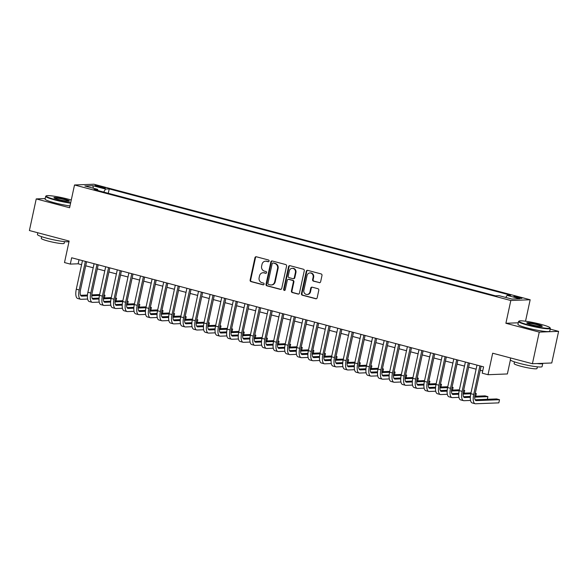 <?xml version="1.0" encoding="UTF-8"?>
<svg xmlns="http://www.w3.org/2000/svg" width="588" height="588" viewBox="0 0 588 588"><rect width="100%" height="100%" fill="white"/><g stroke="black" fill="none" stroke-linecap="round" stroke-linejoin="round"><path stroke-width="0.88" d="M269.076 261.065A0.897 0.816 -92.2 0 0 268.466 259.984L256.368 256.78A1.279 1.169 -92.2 0 0 254.957 257.72L250.128 280.064A1.279 1.169 -92.2 0 0 251.002 281.608L263.101 284.812A0.897 0.816 -92.2 0 0 264.086 284.158A0.897 0.816 -92.2 0 0 263.475 283.078L261.91 282.666A4.087 3.741 -92.2 0 1 259.124 277.727L259.529 275.86A4.087 3.741 -92.2 0 1 264.034 272.854L265.6 273.273A0.897 0.816 -92.2 0 0 266.584 272.611A0.897 0.816 -92.2 0 0 265.974 271.531L264.409 271.119A4.087 3.741 -92.2 0 1 261.623 266.18L262.027 264.313A4.087 3.741 -92.2 0 1 266.526 261.307L268.091 261.726A0.897 0.816 -92.2 0 0 269.076 261.065M519.572 297.352A4.167 0.456 12.2 0 0 513.824 296.536A4.167 0.456 12.2 0 0 516.227 297.484A4.167 0.456 12.2 0 0 521.968 298.292A4.167 0.456 12.2 0 0 519.572 297.352M319.225 282.681A1.279 1.169 -92.2 0 0 320.636 281.74L321.989 275.471A1.279 1.169 -92.2 0 0 321.121 273.927L307.678 270.37A1.279 1.169 -92.2 0 0 306.274 271.311L301.438 293.655A1.279 1.169 -92.2 0 0 302.313 295.198L315.749 298.755A1.279 1.169 -92.2 0 0 317.16 297.815L318.792 290.244A1.279 1.169 -92.2 0 0 317.924 288.701L312.169 287.179A1.279 1.169 -92.2 0 0 310.765 288.12L309.95 291.876A3.418 3.131 -92.2 0 1 307.039 294.485A3.418 3.131 -92.2 0 1 303.856 290.259L307.039 275.551A3.418 3.131 -92.2 0 1 309.957 272.942A3.418 3.131 -92.2 0 1 313.132 277.161L312.603 279.616A1.279 1.169 -92.2 0 0 313.478 281.16L319.747 282.659A1.279 1.169 -92.2 0 0 319.806 282.674M45.203 198.56L36.235 198.913L29.4 230.533L69.141 241.058L64.496 262.557L70.295 264.093L71.662 257.772L483.593 366.853L482.226 373.174L488.025 374.71L507.37 373.953L510.391 359.996M518.263 322.797L505.893 323.275L539.255 332.11L532.419 363.729L492.678 353.212L488.025 374.71M505.893 323.275L510.818 300.512L74.522 184.977L93.867 184.228L530.163 299.755L510.818 300.512M36.235 198.913L69.597 207.748L74.522 184.977M286.569 266.092A1.279 1.169 -92.2 0 0 285.695 264.549L272.259 260.991A1.279 1.169 -92.2 0 0 270.847 261.932L266.019 284.276A1.279 1.169 -92.2 0 0 266.886 285.819L280.329 289.377A1.279 1.169 -92.2 0 0 281.733 288.436L286.569 266.092M289.965 265.68L303.408 269.238A1.279 1.169 -92.2 0 1 304.275 270.781L299.446 293.125A1.279 1.169 -92.2 0 1 298.043 294.066L292.287 292.545A1.279 1.169 -92.2 0 1 291.42 291.001L293.375 281.939A1.279 1.169 -92.2 0 0 292.508 280.395L288.693 279.388A1.279 1.169 -92.2 0 0 287.282 280.322L285.246 289.759A0.897 0.816 -92.2 0 1 284.482 290.443A0.897 0.816 -92.2 0 1 283.651 289.34L288.561 266.621A1.279 1.169 -92.2 0 1 289.965 265.68M539.255 332.11L558.6 331.36L551.764 362.98L532.419 363.729M97.27 186.521L99.82 187.197A4.035 0.441 12.2 0 0 105.392 187.991A4.035 0.441 12.2 0 0 103.062 187.072L100.511 186.396A4.035 0.441 12.2 0 0 94.947 185.61A4.035 0.441 12.2 0 0 97.27 186.521M505.776 297.447L507.054 295.367L510.715 295.227L109.228 188.91L105.568 189.057L103.694 192.085M507.054 295.367L519.821 298.748L511.876 299.064L499.109 295.683L495.449 295.823L93.962 189.505L97.623 189.365L84.863 185.984L92.808 185.676L105.568 189.057M525.525 321.217L530.163 299.755M558.6 331.36L550.192 329.133M70.295 264.093L78.138 263.791L81.592 264.703M85.716 265.798L93.191 267.775M97.321 268.87L104.796 270.847M108.927 271.943L116.402 273.92M120.525 275.015L128.008 276.992M132.131 278.087L139.606 280.064M143.737 281.16L151.212 283.137M155.342 284.232L162.817 286.209M166.941 287.304L174.423 289.281M178.546 290.376L186.021 292.354M190.152 293.449L197.627 295.426M201.75 296.521L209.232 298.506M213.356 299.593L220.831 301.578M224.961 302.666L232.436 304.65M236.567 305.738L244.042 307.722M248.165 308.81L255.648 310.795M259.771 311.883L267.246 313.867M271.377 314.955L278.852 316.939M282.982 318.034L290.457 320.012M294.581 321.107L302.063 323.084M306.186 324.179L313.661 326.156M317.792 327.251L325.267 329.229M329.39 330.324L336.873 332.301M340.996 333.396L348.471 335.373M352.602 336.468L360.076 338.445M364.207 339.541L371.682 341.518M375.805 342.613L383.288 344.59M387.411 345.685L394.886 347.662M399.017 348.757L406.492 350.735M410.622 351.83L418.097 353.807M422.221 354.902L429.703 356.887M433.826 357.974L441.301 359.959M445.432 361.047L452.907 363.031M457.03 364.119L464.513 366.103M468.636 367.191L476.111 369.176M480.242 370.264L482.711 370.918M79.02 259.72L78.138 263.791M108.28 193.298L109.228 188.91M97.858 190.541L97.623 189.365M93.396 188.248L92.808 185.676M268.576 261.689L267.048 261.285A4.087 3.741 -92.2 0 0 266.033 261.175L265.511 261.197M263.012 272.744L263.534 272.722A4.087 3.741 -92.2 0 1 264.556 272.832L266.077 273.236M256.309 256.765A1.279 1.169 -92.2 0 0 255.486 257.698L250.65 280.05A1.279 1.169 -92.2 0 0 251.524 281.593L263.578 284.783M272.2 260.976A1.279 1.169 -92.2 0 0 271.369 261.91L266.54 284.254A1.279 1.169 -92.2 0 0 267.408 285.797L280.851 289.355A1.279 1.169 -92.2 0 0 280.91 289.369M273.133 263.056A0.897 0.816 -92.2 0 0 272.148 263.718L267.907 283.335A0.897 0.816 -92.2 0 0 268.518 284.416L270.171 284.849A4.087 3.741 -92.2 0 0 274.669 281.843L277.573 268.437A4.087 3.741 -92.2 0 0 274.787 263.498L273.655 263.034A0.897 0.816 -92.2 0 0 273.435 263.012L272.913 263.034M271.186 284.959L271.707 284.945A4.087 3.741 -92.2 0 0 275.191 281.821L274.669 281.843M273.655 263.034L275.309 263.475A4.087 3.741 -92.2 0 1 278.095 268.415L275.191 281.821M288.37 279.351L288.892 279.329A1.279 1.169 -92.2 0 1 289.215 279.366L293.03 280.373A1.279 1.169 -92.2 0 1 293.897 281.917L291.942 290.979A1.279 1.169 -92.2 0 0 292.809 292.523L298.564 294.044A1.279 1.169 -92.2 0 0 298.616 294.059M289.913 265.666A1.279 1.169 -92.2 0 0 289.083 266.599L284.173 289.318A0.897 0.816 -92.2 0 0 284.739 290.384M295.411 272.531A3.418 3.131 -92.2 0 0 292.229 268.312A3.418 3.131 -92.2 0 0 289.318 270.921L288.194 276.103A1.279 1.169 -92.2 0 0 289.068 277.646L292.883 278.661A1.279 1.169 -92.2 0 0 294.287 277.72L295.411 272.531L295.933 272.516A3.418 3.131 -92.2 0 0 292.75 268.29L292.229 268.312M293.199 278.69L293.721 278.675A1.279 1.169 -92.2 0 0 294.809 277.698L294.287 277.72M295.933 272.516L294.809 277.698M309.957 272.942L310.479 272.92A3.418 3.131 -92.2 0 1 313.654 277.139L313.125 279.594A1.279 1.169 -92.2 0 0 313.999 281.137L319.747 282.659M307.039 294.485L307.561 294.463A3.418 3.131 -92.2 0 0 310.479 291.854L309.95 291.876M312.118 287.164A1.279 1.169 -92.2 0 0 311.287 288.098L310.479 291.854M307.62 270.355A1.279 1.169 -92.2 0 0 306.796 271.288L301.96 293.632A1.279 1.169 -92.2 0 0 302.835 295.176L316.271 298.733A1.279 1.169 -92.2 0 0 316.329 298.748M87.619 299.049L81.063 299.307A9.761 3.778 -75.2 0 1 80.615 299.255L77.712 298.491A9.761 3.778 -75.2 0 1 76.293 289.2L82.467 260.631M80.615 299.255A9.761 3.778 -75.2 0 1 79.196 289.972L85.37 261.403M86.598 261.726L80.505 289.921A6.512 2.521 104.8 0 0 81.453 296.109A6.512 2.521 104.8 0 0 81.747 296.139L87.406 295.918M91.772 295.749L99.475 295.448M103.878 295.279L104.987 295.235L103.944 294.963M80.6 295.308L87.472 295.036M91.816 294.867L99.673 294.559M104.414 297.903L104.987 295.235M71.266 200.023A15.883 1.727 12.2 0 0 68.054 199.119A15.883 1.727 12.2 0 0 46.29 195.848A15.883 1.727 12.2 0 0 55.301 199.619A15.883 1.727 12.2 0 0 70.685 202.728M70.589 203.161A16.273 1.771 -167.8 0 1 55.059 200.001A16.273 1.771 -167.8 0 1 45.688 196.311A16.273 1.771 -167.8 0 1 45.827 196.142L46.29 195.848M64.864 199.244A7.938 0.867 -167.8 0 1 69.369 201.125A7.938 0.867 -167.8 0 1 58.491 199.494A7.938 0.867 -167.8 0 1 53.942 197.788A7.938 0.867 -167.8 0 1 64.864 199.244M68.943 201.228A7.548 0.823 12.2 0 0 64.629 199.626A7.548 0.823 12.2 0 0 54.294 198.06M69.024 241.594A16.273 1.771 -167.8 0 1 46.805 238.199A16.273 1.771 -167.8 0 1 37.434 234.502L37.808 232.76M64.526 241.624L64.158 243.329A11.716 1.272 -167.8 0 1 48.003 241.036A11.716 1.272 -167.8 0 1 41.256 238.375L41.623 236.67M69.987 205.94A16.273 1.771 -167.8 0 1 54.456 202.786A16.273 1.771 -167.8 0 1 45.092 199.089L45.688 196.311M540.909 324.333A15.883 1.727 12.2 0 0 519.138 321.055A15.883 1.727 12.2 0 0 528.149 324.826A15.883 1.727 12.2 0 0 549.993 327.729A15.883 1.727 12.2 0 0 540.909 324.333M549.993 327.729L550.294 328.185A16.273 1.771 -167.8 0 1 550.346 328.398A16.273 1.771 -167.8 0 1 527.906 325.215A16.273 1.771 -167.8 0 1 518.543 321.518A16.273 1.771 -167.8 0 1 518.675 321.349L519.138 321.055M537.719 324.451A7.938 0.867 -167.8 0 1 542.224 326.34A7.938 0.867 -167.8 0 1 531.339 324.701A7.938 0.867 -167.8 0 1 526.789 323.003A7.938 0.867 -167.8 0 1 537.719 324.451M541.791 326.443A7.548 0.823 12.2 0 0 537.476 324.841A7.548 0.823 12.2 0 0 527.142 323.275M542.768 363.333A16.273 1.771 -167.8 0 1 542.775 363.435L542.092 366.596A16.273 1.771 -167.8 0 1 519.652 363.413A16.273 1.771 -167.8 0 1 510.281 359.716L510.656 357.974M537.381 366.831L537.006 368.544A11.716 1.272 -167.8 0 1 520.85 366.25A11.716 1.272 -167.8 0 1 514.103 363.59L514.478 361.877M550.346 328.398L549.751 331.176A16.273 1.771 -167.8 0 1 527.304 327.994A16.273 1.771 -167.8 0 1 517.94 324.304L518.543 321.518M542.775 363.435A16.273 1.771 -167.8 0 1 537.013 363.553M99.225 302.122L92.669 302.379A9.761 3.778 -75.2 0 1 92.22 302.328L89.317 301.563A9.761 3.778 -75.2 0 1 87.899 292.273L94.073 263.703M92.22 302.328A9.761 3.778 -75.2 0 1 90.795 293.044L96.976 264.475M98.203 264.798L92.103 292.993A6.512 2.521 104.8 0 0 93.051 299.182A6.512 2.521 104.8 0 0 93.352 299.219L99.012 298.991M103.37 298.822L111.081 298.52M115.483 298.351L116.593 298.307L115.549 298.035M92.206 298.381L99.071 298.109M103.422 297.94L111.272 297.631M116.012 300.975L116.593 298.307M110.823 305.194L104.274 305.451A9.761 3.778 -75.2 0 1 103.826 305.4L100.923 304.635A9.761 3.778 -75.2 0 1 99.497 295.345L105.678 266.776M103.826 305.4A9.761 3.778 -75.2 0 1 102.4 296.117L108.582 267.547M109.802 267.871L103.709 296.065A6.512 2.521 104.8 0 0 104.657 302.254A6.512 2.521 104.8 0 0 104.958 302.291L110.617 302.07M114.976 301.894L122.686 301.593M127.089 301.423L128.199 301.379L127.155 301.107M103.811 301.453L110.676 301.181M115.02 301.012L122.877 300.711M127.618 304.047L128.199 301.379M122.429 308.266L115.873 308.524A9.761 3.778 -75.2 0 1 115.424 308.472L112.528 307.708A9.761 3.778 -75.2 0 1 111.103 298.417L117.284 269.848M115.424 308.472A9.761 3.778 -75.2 0 1 114.006 299.189L120.18 270.62M121.407 270.943L115.314 299.138A6.512 2.521 104.8 0 0 116.262 305.326A6.512 2.521 104.8 0 0 116.556 305.363L122.223 305.143M126.582 304.966L134.292 304.672M138.687 304.496L139.797 304.452L138.761 304.18M115.417 304.525L122.282 304.253M126.626 304.084L134.483 303.783M139.224 307.12L139.797 304.452M134.035 311.339L127.478 311.596A9.761 3.778 -75.2 0 1 127.03 311.544L124.127 310.78A9.761 3.778 -75.2 0 1 122.708 301.497L128.882 272.92M127.03 311.544A9.761 3.778 -75.2 0 1 125.612 302.261L131.786 273.692M133.013 274.015L126.912 302.21A6.512 2.521 104.8 0 0 127.861 308.399A6.512 2.521 104.8 0 0 128.162 308.435L133.821 308.215M138.187 308.038L145.89 307.744M150.293 307.568L151.403 307.524L150.359 307.252M127.015 307.597L133.88 307.326M138.231 307.156L146.081 306.855M150.829 310.192L151.403 307.524M145.633 314.411L139.084 314.668A9.761 3.778 -75.2 0 1 138.636 314.617L135.732 313.852A9.761 3.778 -75.2 0 1 134.314 304.569L140.488 275.993M138.636 314.617A9.761 3.778 -75.2 0 1 137.21 305.334L143.391 276.764M144.619 277.088L138.518 305.282A6.512 2.521 104.8 0 0 139.466 311.471A6.512 2.521 104.8 0 0 139.768 311.508L145.427 311.287M149.786 311.118L157.496 310.817M161.898 310.64L163.008 310.596L161.965 310.324M138.621 310.67L145.486 310.398M149.837 310.229L157.687 309.927M162.428 313.264L163.008 310.596M157.239 317.483L150.69 317.74A9.761 3.778 -75.2 0 1 150.241 317.689L147.338 316.925A9.761 3.778 -75.2 0 1 145.912 307.642L152.094 279.065M150.241 317.689A9.761 3.778 -75.2 0 1 148.815 308.406L154.989 279.837M156.217 280.16L150.124 308.355A6.512 2.521 104.8 0 0 151.072 314.543A6.512 2.521 104.8 0 0 151.373 314.58L157.033 314.359M161.391 314.19L169.101 313.889M173.497 313.713L174.607 313.669L173.57 313.397M150.227 313.742L157.092 313.478M161.435 313.301L169.293 313M174.033 316.337L174.607 313.669M168.844 320.556L162.288 320.813A9.761 3.778 -75.2 0 1 161.84 320.761L158.944 319.997A9.761 3.778 -75.2 0 1 157.518 310.714L163.699 282.144M161.84 320.761A9.761 3.778 -75.2 0 1 160.421 311.478L166.595 282.909M167.823 283.232L161.729 311.427A6.512 2.521 104.8 0 0 162.678 317.616A6.512 2.521 104.8 0 0 162.972 317.652L168.631 317.432M172.997 317.263L180.707 316.961M185.102 316.785L186.212 316.741L185.176 316.469M161.832 316.814L168.697 316.55M173.041 316.373L180.898 316.072M185.639 319.409L186.212 316.741M180.45 323.628L173.894 323.885A9.761 3.778 -75.2 0 1 173.445 323.841L170.542 323.069A9.761 3.778 -75.2 0 1 169.123 313.786L175.297 285.217M173.445 323.841A9.761 3.778 -75.2 0 1 172.019 314.551L178.201 285.981M179.428 286.305L173.328 314.499A6.512 2.521 104.8 0 0 174.276 320.695A6.512 2.521 104.8 0 0 174.577 320.725L180.237 320.504M184.603 320.335L192.305 320.034M196.708 319.857L197.818 319.821L196.774 319.541M173.431 319.887L180.296 319.622M184.647 319.453L192.496 319.144M197.245 322.481L197.818 319.821M192.048 326.7L185.499 326.957A9.761 3.778 -75.2 0 1 185.051 326.913L182.148 326.142A9.761 3.778 -75.2 0 1 180.729 316.858L186.903 288.289M185.051 326.913A9.761 3.778 -75.2 0 1 183.625 317.623L189.806 289.053M191.026 289.377L184.933 317.571A6.512 2.521 104.8 0 0 185.881 323.767A6.512 2.521 104.8 0 0 186.183 323.797L191.842 323.576M196.201 323.407L203.911 323.106M208.314 322.93L209.424 322.893L208.38 322.614M185.036 322.959L191.901 322.694M196.252 322.525L204.102 322.217M208.843 325.554L209.424 322.893M203.654 329.772L197.098 330.03A9.761 3.778 -75.2 0 1 196.649 329.986L193.753 329.214A9.761 3.778 -75.2 0 1 192.327 319.931L198.509 291.361M196.649 329.986A9.761 3.778 -75.2 0 1 195.231 320.695L201.405 292.126M202.632 292.449L196.539 320.644A6.512 2.521 104.8 0 0 197.487 326.84A6.512 2.521 104.8 0 0 197.781 326.869L203.448 326.649M207.807 326.48L215.517 326.178M219.912 326.009L221.022 325.965L219.986 325.686M196.642 326.031L203.507 325.767M207.851 325.598L215.708 325.289M220.449 328.626L221.022 325.965M215.259 332.845L208.703 333.102A9.761 3.778 -75.2 0 1 208.255 333.058L205.352 332.286A9.761 3.778 -75.2 0 1 203.933 323.003L210.107 294.434M208.255 333.058A9.761 3.778 -75.2 0 1 206.836 323.767L213.01 295.198M214.238 295.521L208.145 323.716A6.512 2.521 104.8 0 0 209.093 329.912A6.512 2.521 104.8 0 0 209.387 329.941L215.046 329.721M219.412 329.552L227.115 329.251M231.518 329.082L232.627 329.037L231.584 328.758M208.24 329.104L215.112 328.839M219.456 328.67L227.313 328.361M232.054 331.698L232.627 329.037M226.865 335.924L220.309 336.174A9.761 3.778 -75.2 0 1 219.861 336.13L216.957 335.358A9.761 3.778 -75.2 0 1 215.539 326.075L221.713 297.506M219.861 336.13A9.761 3.778 -75.2 0 1 218.435 326.84L224.616 298.27M225.843 298.594L219.743 326.796A6.512 2.521 104.8 0 0 220.691 332.984A6.512 2.521 104.8 0 0 220.992 333.014L226.652 332.793M231.011 332.624L238.721 332.323M243.123 332.154L244.233 332.11L243.189 331.83M219.846 332.176L226.711 331.911M231.062 331.742L238.912 331.434M243.653 334.778L244.233 332.11M238.463 338.997L231.915 339.247A9.761 3.778 -75.2 0 1 231.466 339.202L228.563 338.431A9.761 3.778 -75.2 0 1 227.137 329.148L233.318 300.578M231.466 339.202A9.761 3.778 -75.2 0 1 230.04 329.919L236.222 301.343M237.442 301.673L231.349 329.868A6.512 2.521 104.8 0 0 232.297 336.057A6.512 2.521 104.8 0 0 232.598 336.086L238.258 335.866M242.616 335.697L250.326 335.395M254.729 335.226L255.839 335.182L254.795 334.903M231.451 335.248L238.316 334.984M242.66 334.815L250.517 334.506M255.258 337.85L255.839 335.182M250.069 342.069L243.513 342.319A9.761 3.778 -75.2 0 1 243.064 342.275L240.169 341.503A9.761 3.778 -75.2 0 1 238.743 332.22L244.924 303.651M243.064 342.275A9.761 3.778 -75.2 0 1 241.646 332.992L247.82 304.415M249.047 304.746L242.954 332.94A6.512 2.521 104.8 0 0 243.902 339.129A6.512 2.521 104.8 0 0 244.196 339.158L249.863 338.938M254.222 338.769L261.932 338.467M266.327 338.298L267.437 338.254L266.401 337.975M243.057 338.32L249.922 338.056M254.266 337.887L262.123 337.578M266.864 340.922L267.437 338.254M261.675 345.141L255.119 345.391A9.761 3.778 -75.2 0 1 254.67 345.347L251.767 344.575A9.761 3.778 -75.2 0 1 250.348 335.292L256.522 306.723M254.67 345.347A9.761 3.778 -75.2 0 1 253.252 336.064L259.426 307.487M260.653 307.818L254.553 336.013A6.512 2.521 104.8 0 0 255.501 342.201A6.512 2.521 104.8 0 0 255.802 342.231L261.462 342.01M265.827 341.841L273.53 341.54M277.933 341.371L279.043 341.327L277.999 341.047M254.655 341.393L261.52 341.128M265.872 340.959L273.721 340.65M278.469 343.995L279.043 341.327M273.273 348.214L266.724 348.471A9.761 3.778 -75.2 0 1 266.276 348.419L263.373 347.648A9.761 3.778 -75.2 0 1 261.954 338.365L268.128 309.795M266.276 348.419A9.761 3.778 -75.2 0 1 264.85 339.136L271.031 310.567M272.259 310.89L266.158 339.085A6.512 2.521 104.8 0 0 267.106 345.274A6.512 2.521 104.8 0 0 267.408 345.303L273.067 345.082M277.426 344.913L285.136 344.612M289.539 344.443L290.648 344.399L289.605 344.12M266.261 344.465L273.126 344.2M277.477 344.031L285.327 343.723M290.068 347.067L290.648 344.399M284.879 351.286L278.33 351.543A9.761 3.778 -75.2 0 1 277.881 351.492L274.978 350.72A9.761 3.778 -75.2 0 1 273.552 341.437L279.734 312.867M277.881 351.492A9.761 3.778 -75.2 0 1 276.456 342.209L282.63 313.639M283.857 313.963L277.764 342.157A6.512 2.521 104.8 0 0 278.712 348.346A6.512 2.521 104.8 0 0 279.013 348.375L284.673 348.155M289.031 347.986L296.742 347.684M301.137 347.515L302.247 347.471L301.21 347.199M277.867 347.545L284.732 347.273M289.075 347.104L296.933 346.795M301.673 350.139L302.247 347.471M296.484 354.358L289.928 354.615A9.761 3.778 -75.2 0 1 289.48 354.564L286.584 353.8A9.761 3.778 -75.2 0 1 285.158 344.509L291.339 315.94M289.48 354.564A9.761 3.778 -75.2 0 1 288.061 345.281L294.235 316.712M295.463 317.035L289.369 345.229A6.512 2.521 104.8 0 0 290.318 351.418A6.512 2.521 104.8 0 0 290.612 351.448L296.271 351.227M300.637 351.058L308.347 350.757M312.743 350.588L313.852 350.544L312.816 350.272M289.472 350.617L296.337 350.345M300.681 350.176L308.538 349.867M313.279 353.212L313.852 350.544M308.09 357.43L301.534 357.688A9.761 3.778 -75.2 0 1 301.085 357.636L298.182 356.872A9.761 3.778 -75.2 0 1 296.764 347.581L302.938 319.012M301.085 357.636A9.761 3.778 -75.2 0 1 299.667 348.353L305.841 319.784M307.068 320.107L300.968 348.302A6.512 2.521 104.8 0 0 301.916 354.49A6.512 2.521 104.8 0 0 302.217 354.52L307.877 354.299M312.243 354.13L319.945 353.829M324.348 353.66L325.458 353.616L324.414 353.344M301.071 353.689L307.936 353.417M312.287 353.248L320.137 352.94M324.885 356.284L325.458 353.616M319.688 360.503L313.139 360.76A9.761 3.778 -75.2 0 1 312.691 360.709L309.788 359.944A9.761 3.778 -75.2 0 1 308.369 350.654L314.543 322.084M312.691 360.709A9.761 3.778 -75.2 0 1 311.265 351.426L317.446 322.856M318.667 323.179L312.573 351.374A6.512 2.521 104.8 0 0 313.522 357.563A6.512 2.521 104.8 0 0 313.823 357.6L319.482 357.372M323.841 357.203L331.551 356.901M335.954 356.732L337.064 356.688L336.02 356.416M312.676 356.762L319.541 356.49M323.892 356.321L331.742 356.012M336.483 359.356L337.064 356.688M331.294 363.575L324.738 363.832A9.761 3.778 -75.2 0 1 324.289 363.781L321.393 363.016A9.761 3.778 -75.2 0 1 319.968 353.726L326.149 325.157M324.289 363.781A9.761 3.778 -75.2 0 1 322.871 354.498L329.045 325.928M330.272 326.252L324.179 354.446A6.512 2.521 104.8 0 0 325.127 360.635A6.512 2.521 104.8 0 0 325.421 360.672L331.088 360.451M335.447 360.275L343.157 359.974M347.552 359.805L348.662 359.76L347.626 359.488M324.282 359.834L331.147 359.562M335.491 359.393L343.348 359.092M348.089 362.428L348.662 359.76M342.9 366.647L336.343 366.905A9.761 3.778 -75.2 0 1 335.895 366.853L332.992 366.089A9.761 3.778 -75.2 0 1 331.573 356.798L337.747 328.229M335.895 366.853A9.761 3.778 -75.2 0 1 334.476 357.57L340.65 329.001M341.878 329.324L335.785 357.519A6.512 2.521 104.8 0 0 336.733 363.707A6.512 2.521 104.8 0 0 337.027 363.744L342.686 363.524M347.052 363.347L354.755 363.053M359.158 362.877L360.268 362.833L359.224 362.561M335.88 362.906L342.753 362.634M347.096 362.465L354.954 362.164M359.694 365.501L360.268 362.833M354.505 369.72L347.949 369.977A9.761 3.778 -75.2 0 1 347.501 369.925L344.597 369.161A9.761 3.778 -75.2 0 1 343.179 359.878L349.353 331.301M347.501 369.925A9.761 3.778 -75.2 0 1 346.075 360.642L352.256 332.073M353.484 332.396L347.383 360.591A6.512 2.521 104.8 0 0 348.331 366.78A6.512 2.521 104.8 0 0 348.633 366.816L354.292 366.596M358.651 366.42L366.361 366.126M370.763 365.949L371.873 365.905L370.83 365.633M347.486 365.979L354.351 365.707M358.702 365.538L366.552 365.236M371.293 368.573L371.873 365.905M366.103 372.792L359.555 373.049A9.761 3.778 -75.2 0 1 359.106 372.998L356.203 372.233A9.761 3.778 -75.2 0 1 354.777 362.95L360.959 334.374M359.106 372.998A9.761 3.778 -75.2 0 1 357.68 363.715L363.862 335.145M365.082 335.469L358.989 363.663A6.512 2.521 104.8 0 0 359.937 369.852A6.512 2.521 104.8 0 0 360.238 369.889L365.898 369.668M370.256 369.499L377.966 369.198M382.369 369.021L383.479 368.977L382.435 368.705M359.092 369.051L365.956 368.779M370.3 368.61L378.157 368.309M382.898 371.645L383.479 368.977M377.709 375.864L371.153 376.122A9.761 3.778 -75.2 0 1 370.705 376.07L367.809 375.306A9.761 3.778 -75.2 0 1 366.383 366.023L372.564 337.446M370.705 376.07A9.761 3.778 -75.2 0 1 369.286 366.787L375.46 338.218M376.688 338.541L370.594 366.736A6.512 2.521 104.8 0 0 371.543 372.924A6.512 2.521 104.8 0 0 371.837 372.961L377.503 372.741M381.862 372.571L389.572 372.27M393.967 372.094L395.077 372.05L394.041 371.778M370.697 372.123L377.562 371.859M381.906 371.682L389.763 371.381M394.504 374.718L395.077 372.05M389.315 378.937L382.759 379.194A9.761 3.778 -75.2 0 1 382.31 379.142L379.407 378.378A9.761 3.778 -75.2 0 1 377.988 369.095L384.162 340.526M382.31 379.142A9.761 3.778 -75.2 0 1 380.892 369.859L387.066 341.29M388.293 341.613L382.193 369.808A6.512 2.521 104.8 0 0 383.141 375.997A6.512 2.521 104.8 0 0 383.442 376.033L389.102 375.813M393.468 375.644L401.17 375.342M405.573 375.166L406.683 375.122L405.639 374.85M382.296 375.195L389.16 374.931M393.512 374.754L401.369 374.453M406.11 377.79L406.683 375.122M400.913 382.009L394.364 382.266A9.761 3.778 -75.2 0 1 393.916 382.222L391.013 381.45A9.761 3.778 -75.2 0 1 389.594 372.167L395.768 343.598M393.916 382.222A9.761 3.778 -75.2 0 1 392.49 372.932L398.671 344.362M399.899 344.686L393.798 372.88A6.512 2.521 104.8 0 0 394.746 379.076A6.512 2.521 104.8 0 0 395.048 379.106L400.707 378.885M405.066 378.716L412.776 378.415M417.179 378.238L418.288 378.202L417.245 377.922M393.901 378.268L400.766 378.003M405.117 377.834L412.967 377.525M417.708 380.862L418.288 378.202M412.519 385.081L405.97 385.338A9.761 3.778 -75.2 0 1 405.522 385.294L402.618 384.523A9.761 3.778 -75.2 0 1 401.192 375.24L407.374 346.67M405.522 385.294A9.761 3.778 -75.2 0 1 404.096 376.004L410.27 347.434M411.497 347.758L405.404 375.952A6.512 2.521 104.8 0 0 406.352 382.149A6.512 2.521 104.8 0 0 406.653 382.178L412.313 381.957M416.671 381.788L424.382 381.487M428.777 381.311L429.887 381.274L428.85 380.995M405.507 381.34L412.372 381.075M416.716 380.906L424.573 380.598M429.314 383.935L429.887 381.274M424.124 388.154L417.568 388.411A9.761 3.778 -75.2 0 1 417.12 388.367L414.224 387.595A9.761 3.778 -75.2 0 1 412.798 378.312L418.979 349.742M417.12 388.367A9.761 3.778 -75.2 0 1 415.701 379.076L421.875 350.507M423.103 350.83L417.01 379.025A6.512 2.521 104.8 0 0 417.958 385.221A6.512 2.521 104.8 0 0 418.252 385.25L423.911 385.03M428.277 384.861L435.987 384.559M440.383 384.39L441.492 384.346L440.456 384.067M417.113 384.412L423.977 384.148M428.321 383.979L436.178 383.67M440.919 387.007L441.492 384.346M435.73 391.226L429.174 391.483A9.761 3.778 -75.2 0 1 428.725 391.439L425.822 390.667A9.761 3.778 -75.2 0 1 424.404 381.384L430.578 352.815M428.725 391.439A9.761 3.778 -75.2 0 1 427.307 382.149L433.481 353.579M434.708 353.902L428.608 382.097A6.512 2.521 104.8 0 0 429.556 388.293A6.512 2.521 104.8 0 0 429.857 388.323L435.517 388.102M439.883 387.933L447.586 387.632M451.988 387.463L453.098 387.418L452.054 387.139M428.711 387.485L435.576 387.22M439.927 387.051L447.777 386.742M452.525 390.079L453.098 387.418M447.328 394.305L440.78 394.555A9.761 3.778 -75.2 0 1 440.331 394.511L437.428 393.74A9.761 3.778 -75.2 0 1 436.009 384.456L442.183 355.887M440.331 394.511A9.761 3.778 -75.2 0 1 438.905 385.221L445.087 356.651M446.307 356.975L440.214 385.177A6.512 2.521 104.8 0 0 441.162 391.365A6.512 2.521 104.8 0 0 441.463 391.395L447.123 391.174M451.481 391.005L459.191 390.704M463.594 390.535L464.704 390.491L463.66 390.212M440.316 390.557L447.181 390.292M451.533 390.123L459.382 389.815M464.123 393.159L464.704 390.491M458.934 397.378L452.378 397.628A9.761 3.778 -75.2 0 1 451.929 397.584L449.034 396.812A9.761 3.778 -75.2 0 1 447.608 387.529L453.789 358.959M451.929 397.584A9.761 3.778 -75.2 0 1 450.511 388.3L456.685 359.724M457.912 360.054L451.819 388.249A6.512 2.521 104.8 0 0 452.767 394.438A6.512 2.521 104.8 0 0 453.061 394.467L458.728 394.247M463.087 394.078L470.797 393.776M475.192 393.607L476.302 393.563L475.266 393.284M451.922 393.629L458.787 393.365M463.131 393.196L470.988 392.887M475.729 396.231L476.302 393.563M470.54 400.45L463.983 400.7A9.761 3.778 -75.2 0 1 463.535 400.656L460.632 399.884A9.761 3.778 -75.2 0 1 459.213 390.601L465.387 362.032M463.535 400.656A9.761 3.778 -75.2 0 1 462.117 391.373L468.291 362.796M469.518 363.127L463.425 391.321A6.512 2.521 104.8 0 0 464.373 397.51A6.512 2.521 104.8 0 0 464.667 397.539L470.326 397.319M474.692 397.15L487.908 396.635L485.004 395.864L474.736 396.268M463.52 396.702L470.393 396.437M487.334 399.303L487.908 396.635M481.124 366.199L475.023 394.394A6.512 2.521 104.8 0 0 475.971 400.582A6.512 2.521 104.8 0 0 476.273 400.612L499.513 399.708L498.83 402.868L475.589 403.772A9.761 3.778 -75.2 0 1 475.141 403.728L472.238 402.956A9.761 3.778 -75.2 0 1 470.819 393.673L476.993 365.104M475.141 403.728A9.761 3.778 -75.2 0 1 473.715 394.445L479.896 365.868M499.513 399.708L496.61 398.936L475.126 399.774M100.313 187.322L100.511 186.396M102.893 187.866L103.062 187.072M267.048 261.285L266.526 261.307M266.041 273.251L265.6 273.273M264.556 272.832L264.034 272.854M263.542 284.798L263.101 284.812M251.524 281.593L251.002 281.608M250.65 280.05L250.128 280.064M255.486 257.698L254.957 257.72M268.54 261.704L268.091 261.726M280.851 289.355L280.329 289.377M267.408 285.797L266.886 285.819M266.54 284.254L266.019 284.276M271.369 261.91L270.847 261.932M278.095 268.415L277.573 268.437M275.309 263.475L274.787 263.498M298.564 294.044L298.043 294.066M292.809 292.523L292.287 292.545M291.942 290.979L291.42 291.001M293.897 281.917L293.375 281.939M293.03 280.373L292.508 280.395M289.215 279.366L288.693 279.388M284.173 289.318L283.651 289.34M289.083 266.599L288.561 266.621M313.999 281.137L313.478 281.16M313.125 279.594L312.603 279.616M313.654 277.139L313.132 277.161M311.287 288.098L310.765 288.12M316.271 298.733L315.749 298.755M302.835 295.176L302.313 295.198M301.96 293.632L301.438 293.655M306.796 271.288L306.274 271.311M76.293 289.2L79.196 289.972M81.173 295.992L81.747 296.139M87.899 292.273L90.795 293.044M92.779 299.064L93.352 299.219M99.497 295.345L102.4 296.117M104.377 302.136L104.958 302.291M111.103 298.417L114.006 299.189M115.983 305.209L116.556 305.363M122.708 301.497L125.612 302.261M127.589 308.281L128.162 308.435M134.314 304.569L137.21 305.334M139.194 311.353L139.768 311.508M145.912 307.642L148.815 308.406M150.793 314.426L151.373 314.58M157.518 310.714L160.421 311.478M162.398 317.498L162.972 317.652M169.123 313.786L172.019 314.551M174.004 320.57L174.577 320.725M180.729 316.858L183.625 317.623M185.61 323.643L186.183 323.797M192.327 319.931L195.231 320.695M197.208 326.715L197.781 326.869M203.933 323.003L206.836 323.767M208.814 329.787L209.387 329.941M215.539 326.075L218.435 326.84M220.419 332.859L220.992 333.014M227.137 329.148L230.04 329.919M232.017 335.932L232.598 336.086M238.743 332.22L241.646 332.992M243.623 339.004L244.196 339.158M250.348 335.292L253.252 336.064M255.229 342.084L255.802 342.231M261.954 338.365L264.85 339.136M266.834 345.156L267.408 345.303M273.552 341.437L276.456 342.209M278.433 348.228L279.013 348.375M285.158 344.509L288.061 345.281M290.038 351.301L290.612 351.448M296.764 347.581L299.667 348.353M301.644 354.373L302.217 354.52M308.369 350.654L311.265 351.426M313.25 357.445L313.823 357.6M319.968 353.726L322.871 354.498M324.848 360.517L325.421 360.672M331.573 356.798L334.476 357.57M336.454 363.59L337.027 363.744M343.179 359.878L346.075 360.642M348.059 366.662L348.633 366.816M354.777 362.95L357.68 363.715M359.658 369.734L360.238 369.889M366.383 366.023L369.286 366.787M371.263 372.807L371.837 372.961M377.988 369.095L380.892 369.859M382.869 375.879L383.442 376.033M389.594 372.167L392.49 372.932M394.475 378.951L395.048 379.106M401.192 375.24L404.096 376.004M406.073 382.024L406.653 382.178M412.798 378.312L415.701 379.076M417.678 385.096L418.252 385.25M424.404 381.384L427.307 382.149M429.284 388.168L429.857 388.323M436.009 384.456L438.905 385.221M440.89 391.24L441.463 391.395M447.608 387.529L450.511 388.3M452.488 394.313L453.061 394.467M459.213 390.601L462.117 391.373M464.094 397.385L464.667 397.539M470.819 393.673L473.715 394.445M475.699 400.465L476.273 400.612"/></g></svg>
